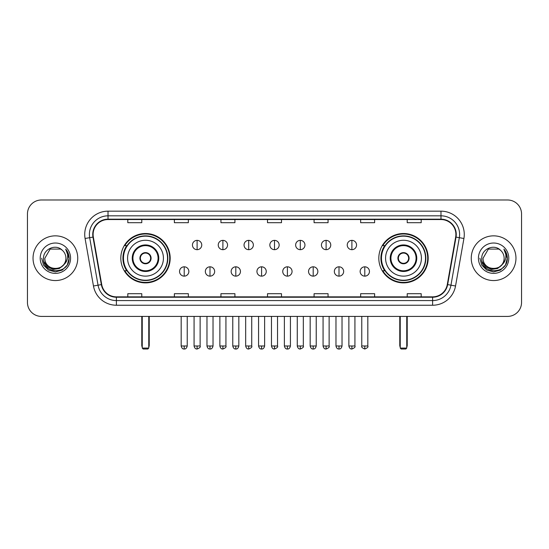 <?xml version="1.0" encoding="UTF-8"?>
<svg xmlns="http://www.w3.org/2000/svg" width="549" height="549" viewBox="0 0 549 549"><rect width="100%" height="100%" fill="white"/><g stroke="black" fill="none" stroke-linecap="round" stroke-linejoin="round"><path stroke-width="0.82" d="M378.817 258.202A24.684 24.684 0 0 0 403.494 282.879A24.684 24.684 0 0 0 428.179 258.202A24.684 24.684 0 0 0 403.494 233.517A24.684 24.684 0 0 0 378.817 258.202M120.821 258.202A24.684 24.684 0 0 0 145.506 282.879A24.684 24.684 0 0 0 170.183 258.202A24.684 24.684 0 0 0 145.506 233.517A24.684 24.684 0 0 0 120.821 258.202M126.744 270.774A22.584 22.584 0 0 1 126.744 245.629M384.732 270.774A22.584 22.584 0 0 1 384.732 245.629M27.45 213.959L27.45 302.444A13.972 13.972 0 0 0 41.422 316.409L507.578 316.409A13.972 13.972 0 0 0 521.55 302.444L521.55 213.959A13.972 13.972 0 0 0 507.578 199.987L41.422 199.987A13.972 13.972 0 0 0 27.45 213.959L27.45 302.444M33.036 258.202A22.351 22.351 0 0 0 55.394 280.553A22.351 22.351 0 0 0 77.745 258.202A22.351 22.351 0 0 0 55.394 235.85A22.351 22.351 0 0 0 33.036 258.202A22.351 22.351 0 0 0 55.394 280.553A22.351 22.351 0 0 0 77.745 258.202A22.351 22.351 0 0 0 55.394 235.85A22.351 22.351 0 0 0 33.036 258.202M471.255 258.202A22.351 22.351 0 0 0 493.606 280.553A22.351 22.351 0 0 0 515.964 258.202A22.351 22.351 0 0 0 493.606 235.85A22.351 22.351 0 0 0 471.255 258.202A22.351 22.351 0 0 0 493.606 280.553A22.351 22.351 0 0 0 515.964 258.202A22.351 22.351 0 0 0 493.606 235.85A22.351 22.351 0 0 0 471.255 258.202M93.11 234.45A14.905 14.905 0 0 1 108.016 219.545L440.984 219.545A14.905 14.905 0 0 1 455.663 237.038L447.284 284.54A14.905 14.905 0 0 1 432.612 296.851L116.388 296.851A14.905 14.905 0 0 1 101.716 284.54L93.337 237.038A14.905 14.905 0 0 1 93.11 234.45M92.74 234.45A15.276 15.276 0 0 0 92.973 237.106L101.345 284.602A15.276 15.276 0 0 0 116.388 297.229L432.612 297.229A15.276 15.276 0 0 0 447.655 284.602L456.027 237.106A15.276 15.276 0 0 0 440.984 219.175L108.016 219.175A15.276 15.276 0 0 0 92.74 234.45M85.081 238.492A23.284 23.284 0 0 1 108.016 211.166L440.984 211.166A23.284 23.284 0 0 1 463.919 238.492L455.54 285.995A23.284 23.284 0 0 1 432.612 305.237L116.388 305.237A23.284 23.284 0 0 1 93.46 285.995L85.081 238.492L89.672 237.683A18.625 18.625 0 0 1 108.016 215.826L440.984 215.826A18.625 18.625 0 0 1 459.328 237.683L450.955 285.185A18.625 18.625 0 0 1 432.612 300.577L116.388 300.577A18.625 18.625 0 0 1 98.045 285.185L89.672 237.683A18.625 18.625 0 0 1 89.384 234.45M507.578 199.987L41.422 199.987M41.422 316.409L507.578 316.409M521.55 302.444L521.55 213.959M447.655 284.602L450.955 285.185L459.328 237.683L463.919 238.492M267.514 219.545L267.514 222.702L281.486 222.702L281.486 219.545M220.945 219.545L220.945 222.702L234.917 222.702L234.917 219.545M174.376 219.545L174.376 222.702L188.348 222.702L188.348 219.545M127.807 219.545L127.807 222.702L141.779 222.702L141.779 219.545M314.083 219.545L314.083 222.702L328.055 222.702L328.055 219.545M360.652 219.545L360.652 222.702L374.624 222.702L374.624 219.545M407.221 219.545L407.221 222.702L421.193 222.702L421.193 219.545M281.486 296.851L281.486 293.701L267.514 293.701L267.514 296.851M234.917 296.851L234.917 293.701L220.945 293.701L220.945 296.851M188.348 296.851L188.348 293.701L174.376 293.701L174.376 296.851M141.779 296.851L141.779 293.701L127.807 293.701L127.807 296.851M328.055 296.851L328.055 293.701L314.083 293.701L314.083 296.851M374.624 296.851L374.624 293.701L360.652 293.701L360.652 296.851M421.193 296.851L421.193 293.701L407.221 293.701L407.221 296.851M63.458 264.961C57.871 272.517 44.318 267.686 44.867 258.202C44.222 271.776 66.559 271.776 65.914 258.202C66.559 271.776 44.222 271.776 44.867 258.202L50.131 249.088L60.651 249.088L62.284 250.248C55.826 243.482 43.392 249.054 43.508 258.202C42.328 274.445 68.666 274.871 69.092 258.991L69.119 258.202C69.078 254.75 67.932 251.717 65.674 249.109C67.39 251.922 67.994 254.956 67.486 258.202C66.992 260.96 65.654 263.218 63.458 264.961A10.527 10.527 0 0 0 65.914 258.202C66.559 271.776 44.222 271.776 44.867 258.202L50.131 249.088M65.914 258.202A10.527 10.527 0 0 0 62.284 250.248M64.13 264.398L59.374 268.509L53.15 269.381L47.42 266.787L43.838 261.612M40.207 258.202A15.18 15.18 0 0 0 55.394 273.381A15.18 15.18 0 0 0 70.574 258.202A15.18 15.18 0 0 0 55.394 243.022A15.18 15.18 0 0 0 40.207 258.202M65.674 249.109L69.112 258.6L68.474 254.043L69.112 258.6L68.474 254.043L69.112 258.6L65.777 249.225L69.112 258.6L65.777 249.225L69.119 258.202L67.28 265.064L62.257 270.087L55.394 271.927L48.532 270.087L43.501 265.064L41.669 258.202M65.777 249.225L69.112 258.606M127.574 258.202A17.932 17.932 0 0 1 145.506 240.27A17.932 17.932 0 0 1 163.43 258.202A17.932 17.932 0 0 1 145.506 276.133A17.932 17.932 0 0 1 127.574 258.202A17.932 17.932 0 0 0 145.506 276.133A17.932 17.932 0 0 0 163.43 258.202M132.927 258.202A12.572 12.572 0 0 0 145.506 270.774A12.572 12.572 0 0 0 158.078 258.202A12.572 12.572 0 0 0 145.506 245.629A12.572 12.572 0 0 0 132.927 258.202M127.025 245.629A22.351 22.351 0 0 0 127.025 270.774M167.527 258.202A22.029 22.029 0 0 0 145.506 236.173A22.029 22.029 0 0 0 123.477 258.202A22.029 22.029 0 0 0 145.506 280.23A22.029 22.029 0 0 0 167.527 258.202M139.913 258.202A5.586 5.586 0 0 0 145.506 263.788A5.586 5.586 0 0 0 151.092 258.202A5.586 5.586 0 0 0 145.506 252.615A5.586 5.586 0 0 0 139.913 258.202M169.716 258.202A24.218 24.218 0 0 1 124.808 270.774L127.052 270.774A22.331 22.331 0 0 0 160.274 274.946A22.331 22.331 0 0 0 160.274 241.457A22.331 22.331 0 0 0 127.052 245.629L124.808 245.629A24.218 24.218 0 0 1 169.716 258.202M140.091 256.802L140.283 256.802A5.401 5.401 0 0 1 150.721 256.802L150.433 256.802A5.119 5.119 0 0 1 145.506 263.321A5.119 5.119 0 0 1 140.571 256.802A5.119 5.119 0 0 1 150.433 256.802L150.913 256.802M150.913 259.595L150.721 259.595A5.401 5.401 0 0 1 140.283 259.595L140.091 259.595M142.246 316.409L142.246 348.08L148.765 348.08L148.765 316.409M142.246 348.08L143.172 349.013L147.832 349.013L148.765 348.08M385.57 258.202A17.932 17.932 0 0 1 403.494 240.27A17.932 17.932 0 0 1 421.426 258.202A17.932 17.932 0 0 1 403.494 276.133A17.932 17.932 0 0 1 385.57 258.202A17.932 17.932 0 0 0 403.494 276.133A17.932 17.932 0 0 0 421.426 258.202M390.922 258.202A12.572 12.572 0 0 0 403.494 270.774A12.572 12.572 0 0 0 416.073 258.202A12.572 12.572 0 0 0 403.494 245.629A12.572 12.572 0 0 0 390.922 258.202M385.014 245.629A22.351 22.351 0 0 0 385.014 270.774M425.523 258.202A22.029 22.029 0 0 0 403.494 236.173A22.029 22.029 0 0 0 381.473 258.202A22.029 22.029 0 0 0 403.494 280.23A22.029 22.029 0 0 0 425.523 258.202M397.908 258.202A5.586 5.586 0 0 0 403.494 263.788A5.586 5.586 0 0 0 409.087 258.202A5.586 5.586 0 0 0 403.494 252.615A5.586 5.586 0 0 0 397.908 258.202M427.712 258.202A24.218 24.218 0 0 1 382.804 270.774L385.048 270.774A22.331 22.331 0 0 0 418.269 274.946A22.331 22.331 0 0 0 418.269 241.457A22.331 22.331 0 0 0 385.048 245.629L382.804 245.629A24.218 24.218 0 0 1 427.712 258.202M398.087 256.802L398.279 256.802A5.401 5.401 0 0 1 408.717 256.802L408.429 256.802A5.119 5.119 0 0 1 403.494 263.321A5.119 5.119 0 0 1 398.567 256.802A5.119 5.119 0 0 1 408.429 256.802L408.909 256.802M408.909 259.595L408.429 259.595A5.119 5.119 0 0 1 398.567 259.595L398.087 259.595M408.429 259.595L408.717 259.595A5.401 5.401 0 0 1 398.279 259.595L398.567 259.595M400.235 316.409L400.235 348.08L406.754 348.08L406.754 316.409M400.235 348.08L401.168 349.013L405.828 349.013L406.754 348.08M197.105 240.366A4.66 4.66 0 0 0 192.445 245.019A4.66 4.66 0 0 0 197.105 249.678A4.66 4.66 0 0 0 201.758 245.019A4.66 4.66 0 0 0 197.105 240.366L197.105 249.678A4.66 4.66 0 0 0 201.758 245.019A4.66 4.66 0 0 0 197.105 240.366M222.901 240.366A4.66 4.66 0 0 0 218.241 245.019A4.66 4.66 0 0 0 222.901 249.678A4.66 4.66 0 0 0 227.561 245.019A4.66 4.66 0 0 0 222.901 240.366L222.901 249.678A4.66 4.66 0 0 0 227.561 245.019A4.66 4.66 0 0 0 222.901 240.366M248.704 240.366A4.66 4.66 0 0 0 244.044 245.019A4.66 4.66 0 0 0 248.704 249.678A4.66 4.66 0 0 0 253.357 245.019A4.66 4.66 0 0 0 248.704 240.366L248.704 249.678A4.66 4.66 0 0 0 253.357 245.019A4.66 4.66 0 0 0 248.704 240.366M274.5 240.366A4.66 4.66 0 0 0 269.84 245.019A4.66 4.66 0 0 0 274.5 249.678A4.66 4.66 0 0 0 279.16 245.019A4.66 4.66 0 0 0 274.5 240.366L274.5 249.678A4.66 4.66 0 0 0 279.16 245.019A4.66 4.66 0 0 0 274.5 240.366M300.296 240.366A4.66 4.66 0 0 0 295.643 245.019A4.66 4.66 0 0 0 300.296 249.678A4.66 4.66 0 0 0 304.956 245.019A4.66 4.66 0 0 0 300.296 240.366L300.296 249.678A4.66 4.66 0 0 0 304.956 245.019A4.66 4.66 0 0 0 300.296 240.366M326.099 240.366A4.66 4.66 0 0 0 321.44 245.019A4.66 4.66 0 0 0 326.099 249.678A4.66 4.66 0 0 0 330.759 245.019A4.66 4.66 0 0 0 326.099 240.366L326.099 249.678A4.66 4.66 0 0 0 330.759 245.019A4.66 4.66 0 0 0 326.099 240.366M351.895 240.366A4.66 4.66 0 0 0 347.243 245.019A4.66 4.66 0 0 0 351.895 249.678A4.66 4.66 0 0 0 356.555 245.019A4.66 4.66 0 0 0 351.895 240.366L351.895 249.678A4.66 4.66 0 0 0 356.555 245.019A4.66 4.66 0 0 0 351.895 240.366M184.203 266.814A4.66 4.66 0 0 0 179.544 271.474A4.66 4.66 0 0 0 184.203 276.133A4.66 4.66 0 0 0 188.856 271.474A4.66 4.66 0 0 0 184.203 266.814L184.203 276.133A4.66 4.66 0 0 0 188.856 271.474A4.66 4.66 0 0 0 184.203 266.814M209.999 266.814A4.66 4.66 0 0 0 205.347 271.474A4.66 4.66 0 0 0 209.999 276.133A4.66 4.66 0 0 0 214.659 271.474A4.66 4.66 0 0 0 209.999 266.814L209.999 276.133A4.66 4.66 0 0 0 214.659 271.474A4.66 4.66 0 0 0 209.999 266.814M235.802 266.814A4.66 4.66 0 0 0 231.143 271.474A4.66 4.66 0 0 0 235.802 276.133A4.66 4.66 0 0 0 240.455 271.474A4.66 4.66 0 0 0 235.802 266.814L235.802 276.133A4.66 4.66 0 0 0 240.455 271.474A4.66 4.66 0 0 0 235.802 266.814M261.599 266.814A4.66 4.66 0 0 0 256.946 271.474A4.66 4.66 0 0 0 261.599 276.133A4.66 4.66 0 0 0 266.258 271.474A4.66 4.66 0 0 0 261.599 266.814L261.599 276.133A4.66 4.66 0 0 0 266.258 271.474A4.66 4.66 0 0 0 261.599 266.814M287.401 266.814A4.66 4.66 0 0 0 282.742 271.474A4.66 4.66 0 0 0 287.401 276.133A4.66 4.66 0 0 0 292.054 271.474A4.66 4.66 0 0 0 287.401 266.814L287.401 276.133A4.66 4.66 0 0 0 292.054 271.474A4.66 4.66 0 0 0 287.401 266.814M313.198 266.814A4.66 4.66 0 0 0 308.545 271.474A4.66 4.66 0 0 0 313.198 276.133A4.66 4.66 0 0 0 317.857 271.474A4.66 4.66 0 0 0 313.198 266.814L313.198 276.133A4.66 4.66 0 0 0 317.857 271.474A4.66 4.66 0 0 0 313.198 266.814M339.001 266.814A4.66 4.66 0 0 0 334.341 271.474A4.66 4.66 0 0 0 339.001 276.133A4.66 4.66 0 0 0 343.653 271.474A4.66 4.66 0 0 0 339.001 266.814L339.001 276.133A4.66 4.66 0 0 0 343.653 271.474A4.66 4.66 0 0 0 339.001 266.814M364.797 266.814A4.66 4.66 0 0 0 360.144 271.474A4.66 4.66 0 0 0 364.797 276.133A4.66 4.66 0 0 0 369.456 271.474A4.66 4.66 0 0 0 364.797 266.814L364.797 276.133A4.66 4.66 0 0 0 369.456 271.474A4.66 4.66 0 0 0 364.797 266.814M504.133 258.202C504.778 271.776 482.441 271.776 483.086 258.202L488.349 249.088L498.869 249.088L500.503 250.248C494.045 243.482 481.61 249.054 481.727 258.202C480.54 274.445 506.885 274.871 507.31 258.991L507.331 258.202C507.297 254.75 506.144 251.717 503.886 249.109C505.608 251.922 506.212 254.956 505.704 258.202C505.21 260.96 503.865 263.218 501.676 264.961A10.527 10.527 0 0 0 504.133 258.202C504.778 271.776 482.441 271.776 483.086 258.202C482.441 271.776 504.778 271.776 504.133 258.202A10.527 10.527 0 0 0 500.503 250.248M501.676 264.961C496.083 272.517 482.537 267.686 483.086 258.202M502.342 264.398L497.593 268.509L491.362 269.381L485.632 266.787L482.056 261.612M478.426 258.202A15.18 15.18 0 0 0 493.606 273.381A15.18 15.18 0 0 0 508.793 258.202A15.18 15.18 0 0 0 493.606 243.022A15.18 15.18 0 0 0 478.426 258.202M503.886 249.109L507.331 258.6L506.686 254.043L507.331 258.6L506.686 254.043L507.331 258.6L503.989 249.225L507.331 258.6L503.989 249.225L507.331 258.202L505.499 265.064L500.468 270.087L493.606 271.927L486.743 270.087L481.72 265.064L479.881 258.202M503.989 249.225L507.331 258.606M440.984 211.166L440.984 219.175M89.672 237.683L92.973 237.106M116.388 305.237L116.388 297.229M432.612 297.229L432.612 305.237M93.46 285.995L101.345 284.602M456.027 237.106L459.328 237.683M108.016 211.166L108.016 219.175M450.955 285.185L455.54 285.995M158.778 258.202A13.272 13.272 0 0 0 145.506 244.929A13.272 13.272 0 0 0 132.234 258.202A13.272 13.272 0 0 0 145.506 271.474A13.272 13.272 0 0 0 158.778 258.202M141.779 316.409L141.779 345.287L142.246 345.287M148.765 345.287L149.232 345.287L149.232 316.409M416.766 258.202A13.272 13.272 0 0 0 403.494 244.929A13.272 13.272 0 0 0 390.222 258.202A13.272 13.272 0 0 0 403.494 271.474A13.272 13.272 0 0 0 416.766 258.202M399.768 316.409L399.768 345.287L400.235 345.287M406.754 345.287L407.221 345.287L407.221 316.409M197.105 345.987L194.072 345.987C194.6 348.141 195.616 349.15 197.105 349.013L197.105 345.987L200.131 345.987L200.131 316.409M222.901 345.987L219.874 345.987C220.403 348.141 221.412 349.15 222.901 349.013L222.901 345.987L225.927 345.987L225.927 316.409M248.704 345.987L245.671 345.987C246.199 348.141 247.208 349.15 248.704 349.013L248.704 345.987L251.73 345.987L251.73 316.409M274.5 345.987L271.474 345.987C272.002 348.141 273.011 349.15 274.5 349.013L274.5 345.987L277.526 345.987L277.526 316.409M300.296 345.987L297.27 345.987C297.798 348.141 298.807 349.15 300.296 349.013L300.296 345.987L303.329 345.987L303.329 316.409M326.099 345.987L323.073 345.987C323.601 348.141 324.61 349.15 326.099 349.013L326.099 345.987L329.126 345.987L329.126 316.409M351.895 345.987L348.869 345.987C349.397 348.141 350.406 349.15 351.895 349.013L351.895 345.987L354.929 345.987L354.929 316.409M184.203 345.987L181.177 345.987C181.705 348.141 182.714 349.15 184.203 349.013L184.203 345.987L187.23 345.987L187.23 316.409M209.999 345.987L206.973 345.987C207.501 348.141 208.51 349.15 209.999 349.013L209.999 345.987L213.026 345.987L213.026 316.409M235.802 345.987L232.776 345.987C233.304 348.141 234.313 349.15 235.802 349.013L235.802 345.987L238.829 345.987L238.829 316.409M261.599 345.987L258.572 345.987C259.101 348.141 260.109 349.15 261.599 349.013L261.599 345.987L264.625 345.987L264.625 316.409M287.401 345.987L284.375 345.987C284.904 348.141 285.912 349.15 287.401 349.013L287.401 345.987L290.428 345.987L290.428 316.409M313.198 345.987L310.171 345.987C310.7 348.141 311.708 349.15 313.198 349.013L313.198 345.987L316.224 345.987L316.224 316.409M339.001 345.987L335.974 345.987C336.503 348.141 337.511 349.15 339.001 349.013L339.001 345.987L342.027 345.987L342.027 316.409M364.797 345.987L361.77 345.987C361.16 346.954 362.168 347.963 364.797 349.013L364.797 345.987L367.823 345.987L367.823 316.409M141.779 345.287A3.726 3.726 0 0 0 142.246 347.092M148.765 347.092A3.726 3.726 0 0 0 149.232 345.287M399.768 345.287A3.726 3.726 0 0 0 400.235 347.092M406.754 347.092A3.726 3.726 0 0 0 407.221 345.287M194.072 345.987L194.072 316.409M200.131 345.987C200.742 346.954 199.733 347.963 197.105 349.013M219.874 345.987L219.874 316.409M225.927 345.987C226.545 346.954 225.536 347.963 222.901 349.013M245.671 345.987L245.671 316.409M251.73 345.987C252.341 346.954 251.332 347.963 248.704 349.013M271.474 345.987L271.474 316.409M277.526 345.987C278.144 346.954 277.135 347.963 274.5 349.013M297.27 345.987L297.27 316.409M303.329 345.987C303.94 346.954 302.931 347.963 300.296 349.013M323.073 345.987L323.073 316.409M329.126 345.987C329.743 346.954 328.734 347.963 326.099 349.013M348.869 345.987L348.869 316.409M354.929 345.987C355.539 346.954 354.53 347.963 351.895 349.013M181.177 345.987L181.177 316.409M187.23 345.987C186.701 348.141 185.692 349.15 184.203 349.013M206.973 345.987L206.973 316.409M213.026 345.987C212.497 348.141 211.489 349.15 209.999 349.013M232.776 345.987L232.776 316.409M238.829 345.987C238.3 348.141 237.292 349.15 235.802 349.013M258.572 345.987L258.572 316.409M264.625 345.987C264.096 348.141 263.088 349.15 261.599 349.013M284.375 345.987L284.375 316.409M290.428 345.987C289.899 348.141 288.891 349.15 287.401 349.013M310.171 345.987L310.171 316.409M316.224 345.987C315.696 348.141 314.687 349.15 313.198 349.013M335.974 345.987L335.974 316.409M342.027 345.987C341.499 348.141 340.49 349.15 339.001 349.013M361.77 345.987L361.77 316.409M367.823 345.987C368.441 346.954 367.432 347.963 364.797 349.013"/></g></svg>
